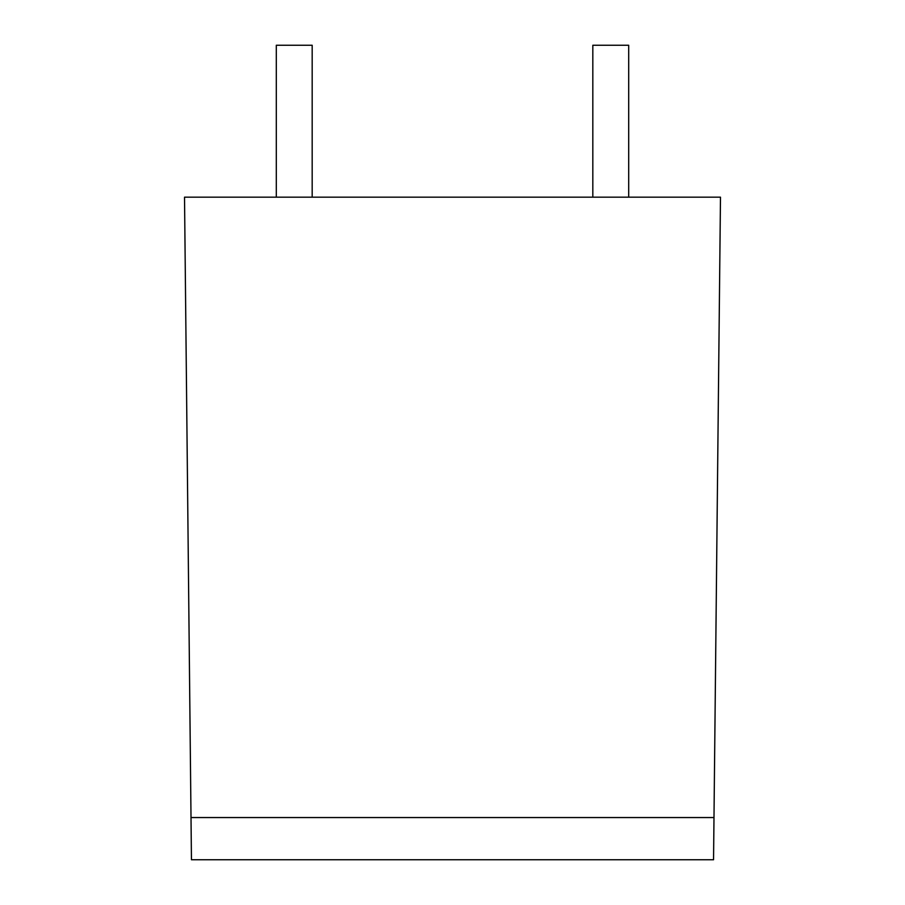 <?xml version="1.0" encoding="UTF-8"?>
<svg xmlns="http://www.w3.org/2000/svg" width="905" height="905" viewBox="0 0 905 905"><rect width="100%" height="100%" fill="white"/><g stroke="black" fill="none" stroke-linecap="round" stroke-linejoin="round"><path stroke-width="1.36" d="M191.012 817.554L184.518 197.177L720.482 197.177L713.547 859.75L191.453 859.75L191.012 817.554L713.988 817.554M312.18 197.177L312.18 45.25L276.308 45.25L276.308 197.177M628.692 197.177L628.692 45.25L592.82 45.25L592.82 197.177"/></g></svg>
